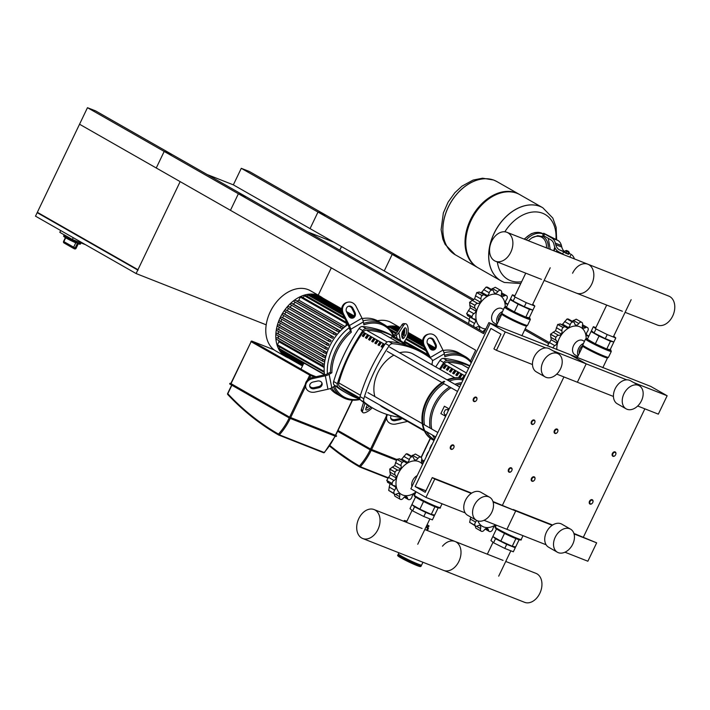 <?xml version="1.0" encoding="UTF-8"?>
<svg xmlns="http://www.w3.org/2000/svg" width="710" height="710" viewBox="0 0 710 710"><rect width="100%" height="100%" fill="white"/><g stroke="black" fill="none" stroke-linecap="round" stroke-linejoin="round"><path stroke-width="1.06" d="M87.472 107.689L37.346 212.299L137.953 269.693L180.154 181.627L79.547 124.232L230.457 210.32L238.383 193.768L246.477 196.963L95.566 110.875L87.472 107.689L238.383 193.768M392.186 254.393L384.252 270.936L233.341 184.857L241.276 168.314L249.37 171.5L400.28 257.579L392.186 254.393L241.276 168.314M78.127 243.743C79.733 244.364 80.558 244.338 80.603 243.654A9.194 0.657 -154.4 0 1 78.278 243.024L75.81 248.172A1.225 0.905 111.1 0 1 74.479 248.828A7.97 0.568 25.6 0 1 74.088 248.677M73.796 248.536L64.148 243.033A1.225 0.87 -60.3 0 1 64.069 242.989L73.867 248.58A1.225 1.225 0 0 0 74.017 248.651A1.225 0.817 -68.1 0 0 75.18 247.932L73.662 247.195A1.225 0.87 119.7 0 0 73.946 248.615A1.225 0.817 -68.1 0 0 74.017 248.651L74.568 248.873A1.225 1.225 0 0 0 76.121 248.26L75.81 248.172A9.194 0.657 -154.4 0 1 75.5 248.056A9.194 0.657 -154.4 0 1 75.18 247.932L77.647 242.784L75.961 242.882A8.378 0.604 25.6 0 1 66.429 238.232A8.378 0.604 25.6 0 1 65.835 237.113M60.669 230.519L59.809 232.33L72.385 239.501L85.457 244.657M73.245 237.699L72.385 239.501M137.953 269.693L136.107 273.554L266.197 324.825M318.213 295.174L331.313 267.848M339.77 250.177L341.51 246.556M333.948 242.243L307.785 231.93M137.784 270.057L37.177 212.672L35.5 216.159L136.107 273.554M138.051 270.164L37.852 212.592M37.177 212.672L37.71 212.885M207.178 174.545L233.341 184.857M549.194 342.522L525.196 328.836M473.872 299.558L326.076 215.263L317.982 212.068L472.541 300.232M637.695 406.014L658.33 414.143L667.143 395.754L650.795 386.435L488.897 322.624L483.608 333.656L164.188 151.443L156.253 167.995L475.682 350.199L470.393 361.23L471.653 361.949L490.157 323.334L505.245 331.943L496.432 350.332L493.92 348.894L500.967 334.188L490.903 328.446L415.155 486.563L425.21 492.305L432.257 477.59L434.777 479.028L425.964 497.417L410.877 488.808L490.157 323.334L498.251 326.529L488.897 322.624M469.399 319.509L310.057 228.611L317.982 212.068M524.663 329.964L548.315 343.454M164.188 151.443L172.281 154.638L484.149 332.529M453.779 447.77A2.449 1.731 119.7 0 0 453.379 445.001A2.449 1.731 119.7 0 0 450.539 446.492A2.449 1.731 119.7 0 0 450.948 449.261A2.449 1.731 119.7 0 0 453.557 448.161A2.449 1.731 119.7 0 0 453.566 448.143A2.041 1.447 -60.3 0 1 451.409 449.057A2.041 1.447 -60.3 0 1 451.063 446.741A2.041 1.447 -60.3 0 1 453.291 445.436A2.041 1.447 -60.3 0 1 453.761 447.806A2.449 1.731 119.7 0 0 453.779 447.77A2.041 1.447 -60.3 0 1 453.743 447.841A2.449 1.731 119.7 0 0 453.761 447.806L453.743 447.841A2.041 1.447 -60.3 0 1 453.575 448.134L453.557 448.161M534.701 479.729A2.449 1.731 119.7 0 0 534.71 479.711A2.449 1.731 119.7 0 0 534.328 476.907A2.449 1.731 119.7 0 0 531.488 478.398A2.449 1.731 119.7 0 0 531.897 481.167A2.449 1.731 119.7 0 0 534.506 480.066A2.449 1.731 119.7 0 0 534.515 480.049L534.523 480.04A2.041 1.447 -60.3 0 1 532.358 480.963A2.041 1.447 -60.3 0 1 532.012 478.647A2.041 1.447 -60.3 0 1 534.24 477.342A2.041 1.447 -60.3 0 1 534.71 479.711A2.449 1.731 119.7 0 0 534.728 479.676A2.041 1.447 -60.3 0 1 534.692 479.747A2.041 1.447 -60.3 0 1 534.523 480.04M476.481 400.333A2.041 1.447 119.7 0 0 476.65 400.032A2.041 1.447 119.7 0 0 476.667 400.005A2.041 1.447 119.7 0 0 476.197 397.635A2.041 1.447 119.7 0 0 473.969 398.94A2.041 1.447 119.7 0 0 474.316 401.256A2.041 1.447 119.7 0 0 476.481 400.333L476.463 400.36A2.449 1.731 -60.3 0 1 476.463 400.36A2.449 1.731 -60.3 0 1 473.845 401.461A2.449 1.731 -60.3 0 1 473.446 398.692A2.449 1.731 -60.3 0 1 476.277 397.201A2.449 1.731 -60.3 0 1 476.685 399.97A2.449 1.731 -60.3 0 1 476.667 400.005A2.449 1.731 -60.3 0 1 476.659 400.023M554.395 430.597A2.449 1.731 -60.3 0 1 557.226 429.106A2.449 1.731 -60.3 0 1 557.634 431.875A2.449 1.731 -60.3 0 1 557.616 431.911A2.449 1.731 -60.3 0 1 557.607 431.928A2.041 1.447 119.7 0 0 557.616 431.911A2.041 1.447 119.7 0 0 557.146 429.541A2.041 1.447 119.7 0 0 554.918 430.846A2.041 1.447 119.7 0 0 555.264 433.162A2.041 1.447 119.7 0 0 557.43 432.239A2.449 1.731 -60.3 0 1 557.412 432.266A2.449 1.731 -60.3 0 1 554.794 433.366A2.449 1.731 -60.3 0 1 554.395 430.597M511.795 470.632A2.449 1.731 -60.3 0 1 511.777 470.677A2.449 1.731 -60.3 0 1 511.768 470.686A2.041 1.447 119.7 0 0 511.306 468.298A2.041 1.447 119.7 0 0 509.079 469.603A2.041 1.447 119.7 0 0 509.425 471.919A2.041 1.447 119.7 0 0 511.591 470.996A2.449 1.731 -60.3 0 1 511.573 471.032A2.449 1.731 -60.3 0 1 508.955 472.123A2.449 1.731 -60.3 0 1 508.555 469.354A2.449 1.731 -60.3 0 1 511.386 467.863A2.449 1.731 -60.3 0 1 511.795 470.632M592.743 502.538A2.449 1.731 -60.3 0 1 592.726 502.582A2.449 1.731 -60.3 0 1 592.717 502.591A2.041 1.447 119.7 0 0 592.255 500.204A2.041 1.447 119.7 0 0 590.028 501.517A2.041 1.447 119.7 0 0 590.374 503.825A2.041 1.447 119.7 0 0 592.539 502.902A2.449 1.731 -60.3 0 1 592.522 502.937A2.449 1.731 -60.3 0 1 589.903 504.029A2.449 1.731 -60.3 0 1 589.504 501.26A2.449 1.731 -60.3 0 1 592.335 499.769A2.449 1.731 -60.3 0 1 592.743 502.538M531.462 421.554A2.449 1.731 119.7 0 0 531.861 424.323A2.449 1.731 119.7 0 0 534.47 423.222A2.449 1.731 119.7 0 0 534.488 423.213A2.041 1.447 -60.3 0 1 532.322 424.118A2.041 1.447 -60.3 0 1 531.976 421.802A2.041 1.447 -60.3 0 1 534.213 420.498A2.041 1.447 -60.3 0 1 534.674 422.867A2.449 1.731 119.7 0 0 534.692 422.832A2.449 1.731 119.7 0 0 534.293 420.063A2.449 1.731 119.7 0 0 531.462 421.554M612.402 453.459A2.449 1.731 119.7 0 0 612.81 456.228A2.449 1.731 119.7 0 0 615.419 455.128A2.449 1.731 119.7 0 0 615.428 455.119A2.041 1.447 -60.3 0 1 613.271 456.024A2.041 1.447 -60.3 0 1 612.925 453.708A2.041 1.447 -60.3 0 1 615.153 452.403A2.041 1.447 -60.3 0 1 615.623 454.773A2.449 1.731 119.7 0 0 615.641 454.737A2.449 1.731 119.7 0 0 615.242 451.968A2.449 1.731 119.7 0 0 612.402 453.459M398.479 554.235A12.878 0.923 25.6 0 0 398.212 554.297A12.878 0.923 25.6 0 0 405.011 558.495A12.878 0.923 25.6 0 0 417.746 564.379A12.878 0.923 25.6 0 0 421.438 565.417A12.878 0.923 25.6 0 0 421.323 565.178M406.768 521.486A0.923 0.648 119.7 0 0 406.049 522.098L406.022 522.152M406.892 521.229L405.792 520.794A0.923 0.648 119.7 0 0 404.789 521.38L404.682 521.619M425.893 527.255L427.438 527.832L427.793 527.095L427.101 526.634M426.248 526.518L427.793 527.095M426.275 526.465L427.225 526.376M426.408 526.19L428.52 526.989L429.044 525.888L427.101 524.743M426.932 525.089L429.044 525.888M425.876 527.308L427.5 527.699M426.595 530.255L427.624 528.107M427.393 530.574L428.503 528.275M398.931 552.788L398.39 553.924A12.878 0.923 25.6 0 0 398.39 553.995A12.878 0.923 25.6 0 0 405.57 558.326A12.878 0.923 25.6 0 0 417.924 564.006A12.878 0.923 25.6 0 0 421.554 565.098A12.878 0.923 25.6 0 0 421.616 565.053L422.956 562.258M421.554 565.098L421.012 565.284A12.469 0.896 -154.4 0 1 417.498 564.237A12.469 0.896 -154.4 0 1 405.534 558.726A12.469 0.896 -154.4 0 1 398.585 554.545L398.39 553.995M231.034 383.64L289.6 417.143L335.661 435.363L352.515 400.192M338.004 430.491L370.549 449.048L396.712 459.459M574.434 258.919A12.878 9.07 -68.5 0 0 570.902 254.251A12.878 9.07 -68.5 0 0 570.077 253.861L569.003 253.434M557.385 250.914A12.878 9.07 -68.5 0 0 555.877 251.606M568.95 252.05L565.826 251.003L568.95 252.05L566.553 250.444L568.754 251.5M568.808 252.334L569.376 252.653L568.577 254.313L565.879 253.248L564.432 252.414L565.222 250.763L565.879 250.896M569.376 252.653L565.222 250.763M567.956 254.189L568.754 252.538M565.879 253.248L566.678 251.589M543.674 233.244L542.786 235.081L543.78 235.782L544.659 233.945L543.674 233.244L557.856 240.406L551.785 238.01A12.265 8.644 111.5 0 1 555.344 243.113L555.735 244.675A12.265 8.644 -68.5 0 0 559.294 249.787L568.692 254.073M544.659 233.945L551.785 238.01M564.743 251.775A12.265 8.644 111.5 0 1 561.805 247.071L561.415 245.509A12.265 8.644 -68.5 0 0 557.856 240.406M564.343 254.943L558.406 251.624A14.306 10.082 111.5 0 1 554.261 245.669L553.871 244.107A10.224 7.198 -68.5 0 0 550.907 239.847L543.78 235.782M477.732 267.581A42.103 29.722 -60.3 0 1 477.351 267.368A42.103 29.722 -60.3 0 1 470.419 219.843A42.103 29.722 -60.3 0 1 519.081 194.22L496.947 181.6A42.103 29.722 119.7 0 0 448.285 207.213A42.103 29.722 119.7 0 0 455.216 254.748A42.103 29.722 -60.3 0 1 448.285 207.213A42.103 29.722 -60.3 0 1 496.947 181.6L496.876 181.565A42.103 29.722 119.7 0 0 494.16 180.26A42.103 29.722 119.7 0 0 448.223 207.178A42.103 29.722 119.7 0 0 455.154 254.704A42.103 29.722 119.7 0 0 455.19 254.73M501.029 280.876A42.103 29.722 -60.3 0 1 500.994 280.858L478.105 267.803A42.103 29.722 -60.3 0 1 471.174 220.269A42.103 29.722 -60.3 0 1 519.835 194.655L542.715 207.71A42.103 29.722 119.7 0 0 494.062 233.333A42.103 29.722 119.7 0 0 500.994 280.858A42.103 29.722 -60.3 0 1 494.062 233.333A42.103 29.722 -60.3 0 1 542.715 207.71A42.103 29.722 -60.3 0 1 542.751 207.728M504.837 231.797A37.435 26.421 -60.3 0 1 542.68 213.284A37.435 26.421 -60.3 0 1 555.966 239.323M554.723 247.115A37.435 26.421 -60.3 0 1 553.667 250.736M521.646 281.71A37.435 26.421 -60.3 0 1 510.419 280.627A37.435 26.421 -60.3 0 1 497.355 261.972M510.783 252.236A15.558 10.961 111.5 0 1 495.518 261.245A15.558 10.961 111.5 0 1 491.648 241.32A15.558 10.961 111.5 0 1 506.913 232.303A15.558 10.961 111.5 0 1 510.783 252.236M544.162 280.423L576.458 293.15A15.558 10.961 -68.5 0 0 591.732 284.142A15.558 10.961 -68.5 0 0 587.862 264.209A15.558 10.961 111.5 0 1 591.732 284.142A15.558 10.961 111.5 0 1 576.458 293.15L622.404 311.264M625.111 312.329L657.407 325.056A15.558 10.961 -68.5 0 0 672.681 316.048A15.558 10.961 -68.5 0 0 668.811 296.114L506.922 232.303M572.588 273.226A15.558 10.961 111.5 0 1 587.862 264.209M485.88 328.916A18.602 13.126 -60.3 0 1 482.516 328.233A18.602 13.126 -60.3 0 1 478.256 306.667A18.602 13.126 -60.3 0 1 498.553 294.774A18.602 13.126 -60.3 0 1 505.2 306.613M496.885 324.541L493.965 322.873A8.174 5.769 -60.3 0 1 492.811 313.279A8.174 5.769 -60.3 0 1 501.544 308.424A8.174 5.769 -60.3 0 1 502.068 308.673L503.434 309.453M469.594 302.345L475.008 305.424A2.858 2.015 119.7 0 0 475.283 308.486A3.497 2.467 -60.3 0 1 475.993 311.149L470.26 307.883L469.594 302.345A23.501 16.587 -60.3 0 1 469.629 302.274L474.591 298.839L476.729 292.582A23.501 16.587 -60.3 0 1 476.783 292.529L479.356 292.147M468.094 315.648L466.63 313.731A23.501 16.587 -60.3 0 1 466.63 313.66L470.26 307.883M475.993 311.149A3.497 2.467 -60.3 0 1 473.907 313.731A2.858 2.015 119.7 0 0 472.035 316.749L466.63 313.66M466.63 313.731L472.035 316.82A2.858 2.015 119.7 0 0 472.869 318.639A2.858 2.015 119.7 0 0 473.668 318.825A3.497 2.467 -60.3 0 1 474.653 319.065A3.497 2.467 -60.3 0 1 475.558 320.281L469.78 316.882M475.558 320.281A3.497 2.467 -60.3 0 1 474.573 323.423A2.858 2.015 119.7 0 0 473.996 326.733L468.582 323.654A23.501 16.587 -60.3 0 1 468.582 323.654L469.825 317.015M475.478 327.585A2.858 2.015 119.7 0 0 476.57 327.203A3.497 2.467 -60.3 0 1 478.975 326.973A3.497 2.467 -60.3 0 1 479.135 327.07L478.815 326.884M479.135 327.07A3.497 2.467 -60.3 0 1 479.525 329.893M482.871 331.801A2.858 2.015 119.7 0 0 483.217 331.375A3.497 2.467 -60.3 0 1 485.489 329.724M507.89 304.244A2.858 2.015 119.7 0 0 507.401 304.182A3.497 2.467 -60.3 0 1 506.425 303.951A3.497 2.467 -60.3 0 1 505.52 302.726A3.497 2.467 -60.3 0 1 506.496 299.593A2.858 2.015 119.7 0 0 507.082 296.283A23.501 16.587 -60.3 0 0 507.055 296.23A2.858 2.015 119.7 0 0 506.47 295.617A2.858 2.015 119.7 0 0 504.499 295.804A3.497 2.467 -60.3 0 1 502.094 296.043A3.497 2.467 -60.3 0 1 501.934 295.946A3.497 2.467 -60.3 0 1 501.553 293.097A2.858 2.015 119.7 0 0 500.861 290.452A2.858 2.015 119.7 0 0 500.692 290.372L495.607 287.47M491.311 289.369L495.234 287.266L500.639 290.355A2.858 2.015 119.7 0 0 497.861 291.641A3.497 2.467 -60.3 0 1 495.305 293.328L494.124 292.653M486.172 287.044L487.406 287.142L492.855 290.248A2.858 2.015 119.7 0 0 491.577 290.133L486.172 287.044A23.501 16.587 -60.3 0 0 486.11 287.062L491.524 290.15A2.858 2.015 119.7 0 0 489.252 292.795A3.497 2.467 -60.3 0 1 487.388 295.582L481.664 292.316L486.11 287.062M495.305 293.328A3.497 2.467 -60.3 0 1 494.648 293.106A3.497 2.467 -60.3 0 1 493.663 291.535A2.858 2.015 119.7 0 0 492.855 290.248M487.388 295.582A3.497 2.467 -60.3 0 1 485.32 295.626A3.497 2.467 -60.3 0 1 484.93 295.325A2.858 2.015 119.7 0 0 484.61 295.076A2.858 2.015 119.7 0 0 482.188 295.617L476.783 292.529M480.279 292.609L481.664 292.316M475.008 305.424A23.501 16.587 -60.3 0 1 475.034 305.353L469.629 302.274M476.729 292.582L482.134 295.662A23.501 16.587 -60.3 0 1 482.188 295.617M482.134 295.662A2.858 2.015 119.7 0 0 480.99 298.963A3.497 2.467 -60.3 0 1 480.324 302.105L474.591 298.839M480.324 302.105A3.497 2.467 -60.3 0 1 477.697 303.454A2.858 2.015 119.7 0 0 475.034 305.353M497.231 323.822A8.174 5.769 -60.3 0 1 502.423 311.575M532.74 304.262L534.834 306.054L526.261 302.673L515.061 297.046L512.434 294.783L514.919 295.768M534.834 306.054L532.89 310.101L524.326 306.72L513.126 301.084L510.49 298.83L512.434 294.783M526.261 302.673L524.326 306.72M515.061 297.046L513.126 301.084M498.34 321.515A6.133 4.331 -60.3 0 1 501.837 313.749M511.795 299.948L510.099 299.629L506.407 307.35L514.386 311.903L525.799 317.113L529.234 317.76L532.926 310.03M510.099 299.629L518.087 304.182L529.5 309.391L532.553 309.959M514.386 311.903L518.087 304.182M525.799 317.113L529.5 309.391M556.853 349.631A18.602 13.126 -60.3 0 1 564.068 331.623A18.602 13.126 -60.3 0 1 579.502 326.68A18.602 13.126 -60.3 0 1 586.149 338.519M577.833 356.447L574.914 354.778A8.174 5.769 -60.3 0 1 573.751 345.184A8.174 5.769 -60.3 0 1 582.493 340.33A8.174 5.769 -60.3 0 1 583.016 340.578L584.383 341.359M550.543 334.25L555.957 337.33A2.858 2.015 119.7 0 0 556.232 340.401A3.497 2.467 -60.3 0 1 556.942 343.054L551.208 339.788L550.543 334.25A23.501 16.587 -60.3 0 1 550.578 334.179L555.539 330.745L557.678 324.488A23.501 16.587 -60.3 0 1 557.732 324.435L560.297 324.053M547.579 345.974L547.57 345.637A23.501 16.587 -60.3 0 1 547.579 345.566L551.208 339.788M556.942 343.054A3.497 2.467 -60.3 0 1 554.856 345.646A2.858 2.015 119.7 0 0 553.054 348.131M588.838 336.149A2.858 2.015 119.7 0 0 588.35 336.087A3.497 2.467 -60.3 0 1 587.374 335.857A3.497 2.467 -60.3 0 1 586.46 334.632A3.497 2.467 -60.3 0 1 587.445 331.499A2.858 2.015 119.7 0 0 588.031 328.189A23.501 16.587 -60.3 0 0 588.004 328.135A2.858 2.015 119.7 0 0 587.418 327.523A2.858 2.015 119.7 0 0 585.448 327.718A3.497 2.467 -60.3 0 1 583.043 327.949A3.497 2.467 -60.3 0 1 582.883 327.851A3.497 2.467 -60.3 0 1 582.502 325.002A2.858 2.015 119.7 0 0 581.809 322.358A2.858 2.015 119.7 0 0 581.641 322.278L576.555 319.376M572.26 321.275L576.183 319.172L581.588 322.26A2.858 2.015 119.7 0 0 578.801 323.547A3.497 2.467 -60.3 0 1 576.254 325.233L575.073 324.559M567.121 318.95L568.355 319.047L573.804 322.154A2.858 2.015 119.7 0 0 572.526 322.038L567.121 318.95A23.501 16.587 -60.3 0 0 567.059 318.967L572.473 322.056A2.858 2.015 119.7 0 0 570.201 324.701A3.497 2.467 -60.3 0 1 568.337 327.488L562.613 324.221L567.059 318.967M576.254 325.233A3.497 2.467 -60.3 0 1 575.597 325.011A3.497 2.467 -60.3 0 1 574.612 323.44A2.858 2.015 119.7 0 0 573.804 322.154M568.337 327.488A3.497 2.467 -60.3 0 1 566.269 327.541A3.497 2.467 -60.3 0 1 565.879 327.23A2.858 2.015 119.7 0 0 565.559 326.982A2.858 2.015 119.7 0 0 563.136 327.523L557.732 324.435M561.228 324.514L562.613 324.221M555.957 337.33A23.501 16.587 -60.3 0 1 555.983 337.268L550.578 334.179M557.678 324.488L563.083 327.567A23.501 16.587 -60.3 0 1 563.136 327.523M563.083 327.567A2.858 2.015 119.7 0 0 561.938 330.869A3.497 2.467 -60.3 0 1 561.273 334.011L555.539 330.745M561.273 334.011A3.497 2.467 -60.3 0 1 558.646 335.36A2.858 2.015 119.7 0 0 555.983 337.268M578.18 355.728A8.174 5.769 -60.3 0 1 583.371 343.48M613.688 336.167L615.783 337.96L607.21 334.579L596.009 328.952L593.374 326.689L595.859 327.674M615.783 337.96L613.839 342.007L605.275 338.626L594.075 332.99L591.439 330.736L593.374 326.689M607.21 334.579L605.275 338.626M596.009 328.952L594.075 332.99M579.289 353.42A6.133 4.331 -60.3 0 1 582.777 345.663M592.743 331.854L591.048 331.534L587.347 339.256L595.335 343.809L606.748 349.018L610.174 349.666L613.875 341.936M591.048 331.534L599.036 336.087L610.449 341.297L613.493 341.865M595.335 343.809L599.036 336.087M606.748 349.018L610.449 341.297M416.033 491.888L415.59 492.216A18.602 13.126 -60.3 0 1 402.623 494.994A18.602 13.126 -60.3 0 1 398.363 473.419A18.602 13.126 -60.3 0 1 418.66 461.535A18.602 13.126 -60.3 0 1 422.556 464.42M411.915 486.643A8.174 5.769 -60.3 0 1 417.196 475.611M423.222 463.035A3.497 2.467 -60.3 0 1 422.202 462.805A3.497 2.467 -60.3 0 1 422.042 462.698A3.497 2.467 -60.3 0 1 421.66 459.849A2.858 2.015 119.7 0 0 420.968 457.213A2.858 2.015 119.7 0 0 420.799 457.134L415.714 454.231M411.418 456.122L415.341 454.027L420.746 457.107A2.858 2.015 119.7 0 0 417.959 458.394A3.497 2.467 -60.3 0 1 415.403 460.08L414.232 459.414M406.28 453.805L407.513 453.894L412.963 457.009A2.858 2.015 119.7 0 0 411.685 456.885L406.28 453.805A23.501 16.587 -60.3 0 0 406.218 453.814L411.623 456.903A2.858 2.015 119.7 0 0 409.351 459.547A3.497 2.467 -60.3 0 1 407.496 462.343L401.771 459.068L406.218 453.814M415.403 460.08A3.497 2.467 -60.3 0 1 414.746 459.867A3.497 2.467 -60.3 0 1 413.761 458.287A2.858 2.015 119.7 0 0 412.963 457.009M396.837 459.334L402.242 462.423A2.858 2.015 119.7 0 0 401.097 465.716A3.497 2.467 -60.3 0 1 400.422 468.866L394.698 465.591L396.837 459.334A23.501 16.587 -60.3 0 1 396.89 459.29L399.455 458.9M407.496 462.343A3.497 2.467 -60.3 0 1 405.428 462.387A3.497 2.467 -60.3 0 1 405.028 462.077A2.858 2.015 119.7 0 0 404.709 461.828A2.858 2.015 119.7 0 0 402.295 462.37L396.89 459.29M400.387 459.361L401.771 459.068M389.701 469.097L395.106 472.185A2.858 2.015 119.7 0 0 395.39 475.247A3.497 2.467 -60.3 0 1 396.091 477.901L390.367 474.635L389.701 469.097A23.501 16.587 -60.3 0 1 389.737 469.026L394.698 465.591M400.422 468.866A3.497 2.467 -60.3 0 1 397.804 470.206A2.858 2.015 119.7 0 0 395.142 472.115L389.737 469.026M388.192 482.401L386.728 480.484A23.501 16.587 -60.3 0 1 386.737 480.422L390.367 474.635M396.091 477.901A3.497 2.467 -60.3 0 1 394.014 480.492A2.858 2.015 119.7 0 0 392.142 483.501L386.737 480.422M386.728 480.484L392.133 483.572A2.858 2.015 119.7 0 0 392.967 485.391A2.858 2.015 119.7 0 0 393.775 485.587A3.497 2.467 -60.3 0 1 394.751 485.817A3.497 2.467 -60.3 0 1 395.656 487.042L389.888 483.634M388.716 490.459L394.121 493.539A2.858 2.015 119.7 0 0 394.707 494.151L388.716 490.459A23.501 16.587 -60.3 0 1 388.689 490.406L389.932 483.776M395.656 487.042A3.497 2.467 -60.3 0 1 394.68 490.175A2.858 2.015 119.7 0 0 394.094 493.494L388.689 490.406M394.707 494.151A2.858 2.015 119.7 0 0 396.677 493.965A3.497 2.467 -60.3 0 1 399.082 493.725A3.497 2.467 -60.3 0 1 399.242 493.823L398.913 493.645M394.05 493.494L394.911 496.228L400.316 499.316A2.858 2.015 119.7 0 0 400.484 499.396A23.501 16.587 -60.3 0 0 400.538 499.414A2.858 2.015 119.7 0 0 403.315 498.127A3.497 2.467 -60.3 0 1 405.871 496.441A3.497 2.467 -60.3 0 1 406.528 496.663A3.497 2.467 -60.3 0 1 407.513 498.234A2.858 2.015 119.7 0 0 408.321 499.521A2.858 2.015 119.7 0 0 409.599 499.636A23.501 16.587 -60.3 0 0 409.652 499.618A2.858 2.015 119.7 0 0 411.924 496.973A3.497 2.467 -60.3 0 1 413.788 494.187A3.497 2.467 -60.3 0 1 415.066 493.903M399.242 493.823A3.497 2.467 -60.3 0 1 399.623 496.672A2.858 2.015 119.7 0 0 400.316 499.316M414.214 505.955A9.869 0.71 25.6 0 0 416.61 507.632A9.869 0.71 25.6 0 0 425.76 512.203A9.869 0.71 25.6 0 0 431.937 514.51M415.527 497.027L409.981 508.608L412.616 510.863L423.817 516.498L432.381 519.88L434.325 515.833L433.02 514.715M423.817 516.498L425.752 512.451L434.325 515.833M412.217 504.819L414.551 506.816L425.752 512.451M412.616 510.863L414.551 506.816M438.15 507.863L434.715 515.034L431.281 514.386L419.867 509.185L411.889 504.624M434.964 506.709L431.281 514.386M423.55 501.5L419.867 509.185M495.536 524.841A18.602 13.126 -60.3 0 1 483.572 526.9A18.602 13.126 -60.3 0 1 477.919 520.954M469.665 522.365L475.07 525.444A2.858 2.015 119.7 0 0 475.656 526.057L469.665 522.365A23.501 16.587 -60.3 0 1 469.638 522.311L470.801 517.102M476.49 520.35A3.497 2.467 -60.3 0 1 475.629 522.081A2.858 2.015 119.7 0 0 475.043 525.4L469.638 522.311M475.656 526.057A2.858 2.015 119.7 0 0 477.626 525.87A3.497 2.467 -60.3 0 1 480.031 525.631A3.497 2.467 -60.3 0 1 480.191 525.728L479.862 525.551M474.99 525.4L475.851 528.134L481.265 531.222A2.858 2.015 119.7 0 0 481.433 531.302A23.501 16.587 -60.3 0 0 481.486 531.32A2.858 2.015 119.7 0 0 484.264 530.033A3.497 2.467 -60.3 0 1 486.82 528.346A3.497 2.467 -60.3 0 1 487.477 528.568A3.497 2.467 -60.3 0 1 488.462 530.139A2.858 2.015 119.7 0 0 489.27 531.426A2.858 2.015 119.7 0 0 490.539 531.541A23.501 16.587 -60.3 0 0 490.601 531.533A2.858 2.015 119.7 0 0 492.873 528.879A3.497 2.467 -60.3 0 1 494.737 526.092A3.497 2.467 -60.3 0 1 496.006 525.808M480.191 525.728A3.497 2.467 -60.3 0 1 480.572 528.577A2.858 2.015 119.7 0 0 481.265 531.222M495.163 537.86A9.869 0.71 25.6 0 0 497.55 539.538A9.869 0.71 25.6 0 0 506.709 544.109A9.869 0.71 25.6 0 0 512.877 546.416M496.476 528.932L490.929 540.514L493.565 542.768L504.766 548.404L513.33 551.785L515.274 547.738L513.969 546.62M504.766 548.404L506.7 544.357L515.274 547.738M493.166 536.724L495.5 538.73L506.7 544.357M493.565 542.768L495.5 538.73M519.099 539.769L515.655 546.94L512.229 546.292L500.816 541.091L492.829 536.529M515.913 538.615L512.229 546.292M504.499 533.405L500.816 541.091M358.807 518.566A15.558 10.961 -68.5 0 0 362.677 538.5A15.558 10.961 -68.5 0 0 377.951 529.491A15.558 10.961 -68.5 0 0 374.081 509.558A15.558 10.961 -68.5 0 0 358.807 518.566M458.9 561.397A15.558 10.961 111.5 0 1 443.626 570.405A15.558 10.961 -68.5 0 0 458.9 561.397A15.558 10.961 -68.5 0 0 455.03 541.464A15.558 10.961 111.5 0 1 458.9 561.397M505.742 561.45L535.979 573.369A15.558 10.961 111.5 0 1 539.84 593.303A15.558 10.961 111.5 0 1 524.566 602.311L362.677 538.5M503.044 560.385L455.03 541.464A15.558 10.961 -68.5 0 0 442.49 546.185M330.434 372.865L331.872 372.75L329.138 374.356A8.174 4.491 168.8 0 1 325.313 375.812L327.958 389.222L315.045 392.08A8.174 6.825 -15.5 0 1 305.841 387.562A8.174 6.825 -15.5 0 1 312.4 378.678L312.098 377.596L324.479 374.853A8.174 4.491 -11.2 0 0 328.304 373.389L329.804 372.502L330.434 372.865A41.899 29.58 -60.3 0 1 335.812 350.092A41.899 29.58 -60.3 0 1 350.5 330.984L349.56 329.032A8.174 3.656 -120.4 0 0 348.219 325.295L342.539 314.06L343.462 313.838L349.391 325.562A8.174 3.656 59.6 0 1 350.722 329.298L351.299 332.2L350.5 330.984M363.635 323.414A41.899 29.58 -60.3 0 1 384.225 324.594A41.899 29.58 -60.3 0 1 393.846 335.706L393.668 336.54M332.662 348.299A41.899 29.58 -60.3 0 1 349.222 327.718A41.899 29.58 -60.3 0 0 332.662 348.299A41.899 29.58 -60.3 0 0 327.416 373.859A41.899 29.58 -60.3 0 1 332.662 348.299M384.225 324.594L381.084 322.802A41.899 29.58 -60.3 0 0 363.076 320.849A41.899 29.58 -60.3 0 1 381.092 322.802L377.942 321.009A41.899 29.58 -60.3 0 0 362.207 318.577M403.635 342.806L406.298 338.608A8.174 3.168 -85.2 0 0 408.188 329.609A8.174 3.168 -85.2 0 0 405.667 323.76L403.786 323.6A8.174 3.168 94.8 0 0 401.771 325.038L403.653 325.198L398.878 332.706A8.174 4.491 168.8 0 1 396.402 334.934L393.757 336.487M402.685 331.108L404.318 328.552A4.091 1.58 -85.2 0 1 405.321 327.834A4.091 1.58 -85.2 0 1 406.582 330.753A4.091 1.58 -85.2 0 1 405.641 335.253L404.017 337.818A4.091 1.58 -85.2 0 1 403.005 338.537A4.091 1.58 -85.2 0 1 401.745 335.608A4.091 1.58 -85.2 0 1 402.685 331.108M404.017 337.818L402.135 337.658L403.759 335.093A4.091 1.58 94.8 0 0 404.318 328.552M393.589 335.129L394.724 334.463A8.174 4.491 -11.2 0 0 397.201 332.236L401.771 325.038M403.653 325.198A8.174 3.168 -85.2 0 1 405.667 323.76M330.265 388.512A41.899 29.58 -60.3 0 0 336.416 393.802L339.558 395.594A41.899 29.58 -60.3 0 0 341.173 396.42A41.899 29.58 -60.3 0 1 339.558 395.585A41.899 29.58 -60.3 0 1 331.677 387.829A41.899 29.58 -60.3 0 0 339.558 395.594L342.708 397.387A41.899 29.58 -60.3 0 1 333.345 386.852M360.023 399.499A41.899 29.58 -60.3 0 1 342.708 397.387M393.606 336.398A40.878 28.853 119.7 0 0 363.911 324.807L363.342 321.905A8.174 3.656 -120.4 0 0 362.002 318.169L356.074 306.445A8.174 7.242 -103.2 0 0 347.9 302.185L346.977 302.398A8.174 7.242 76.8 0 0 342.539 314.06M348.637 315.986L346.613 311.992A4.091 3.621 -103.2 0 1 348.832 306.161A4.091 3.621 -103.2 0 1 352.923 308.3L354.947 312.293A4.091 3.621 -103.2 0 1 352.719 318.115A4.091 3.621 -103.2 0 1 348.637 315.986M352.258 318.195A4.091 3.621 76.8 0 0 354.015 312.506L352 308.513A4.091 3.621 76.8 0 0 348.379 306.303M343.462 313.838A8.174 7.242 -103.2 0 1 347.9 302.185M351.299 332.2A40.878 28.853 119.7 0 0 331.872 372.75M364.94 403.333A8.174 3.656 59.6 0 1 364.833 403.759L362.624 410.833L361.363 409.377L363.493 402.597A8.174 3.656 -120.4 0 0 363.555 402.357M365.969 408.356A4.091 1.376 139.3 0 0 369.262 406.084M370.966 407.061A4.091 1.376 -40.7 0 1 365.827 409.803A4.091 1.376 -40.7 0 1 365.774 408.987L366.529 406.573A4.091 1.376 -40.7 0 1 367.478 405.002M361.363 409.377A8.174 2.751 139.3 0 0 361.479 411.01L362.73 412.474A8.174 2.751 -40.7 0 1 362.624 410.833M372.253 407.788A8.174 2.751 -40.7 0 1 362.73 412.474M327.958 389.222A8.174 4.491 -11.2 0 0 331.783 387.758L334.517 386.16A40.878 28.853 119.7 0 0 359.464 399.18M318.781 387.758L314.379 388.734A4.091 3.417 -15.5 0 1 309.782 386.471A4.091 3.417 -15.5 0 1 313.057 382.024L317.459 381.057A4.091 3.417 -15.5 0 1 322.065 383.311A4.091 3.417 -15.5 0 1 318.781 387.758L318.488 386.675A4.091 3.417 164.5 0 0 321.861 382.788M309.684 385.92A4.091 3.417 164.5 0 0 314.086 387.651L318.488 386.675M312.098 377.596A8.174 6.825 164.5 0 0 305.54 386.48L305.841 387.562M325.313 375.812L312.4 378.678M300.987 369.094L303.898 363.014L324.585 374.818A41.899 29.58 -60.3 0 1 329.52 346.507A41.899 29.58 -60.3 0 1 329.848 345.832A41.899 29.58 -60.3 0 1 333.309 339.762A41.899 29.58 -60.3 0 1 347.882 324.63M333.309 339.762L333.265 339.833A40.878 28.853 119.7 0 0 329.884 345.761L329.848 345.832M322.642 297.952A34.746 24.53 119.7 0 0 320.396 296.416A34.746 24.53 119.7 0 0 280.246 317.556A34.746 24.53 119.7 0 0 285.961 356.784A34.746 24.53 119.7 0 0 288.42 357.938M320.396 296.416L310.385 290.709A34.746 24.53 119.7 0 0 273.377 306.267A34.746 24.53 119.7 0 0 270.501 311.299A34.746 24.53 119.7 0 0 270.235 311.85A34.746 24.53 119.7 0 0 275.95 351.068L285.961 356.784M328.695 344.847A31.684 22.365 119.7 0 0 328.348 345.584L326.99 345.042A0.817 0.577 -60.3 0 1 327.7 343.578L329.058 344.11A31.684 22.365 119.7 0 0 328.695 344.847M281.834 319.287A31.684 22.365 119.7 0 0 280.938 321.417L327.372 347.9A31.684 22.365 119.7 0 0 326.804 349.435L325.366 348.867A0.817 0.577 -60.3 0 1 326.076 347.394L327.372 347.9M280.299 323.165A31.684 22.365 119.7 0 0 279.625 325.358L326.05 351.84A31.684 22.365 119.7 0 0 325.642 353.429L324.088 352.817A0.817 0.577 -60.3 0 1 324.798 351.352L326.05 351.84M279.154 327.195A31.684 22.365 119.7 0 0 278.702 329.458L325.136 355.941A31.684 22.365 119.7 0 0 324.896 357.591L323.192 356.926A0.817 0.577 -60.3 0 1 323.893 355.453L325.136 355.941M278.427 331.392A31.684 22.365 119.7 0 0 278.24 333.736L324.665 360.219A31.684 22.365 119.7 0 0 324.63 361.949L322.722 361.195A0.817 0.577 -60.3 0 1 323.423 359.73L324.665 360.219M278.205 335.812A31.684 22.365 119.7 0 0 278.347 338.235L324.363 364.487M278.657 340.516A31.684 22.365 119.7 0 0 278.915 341.758L324.168 367.567M302.487 365.961L285.597 356.331A0.817 0.577 -60.3 0 1 285.358 355.772M302.646 365.632L283.183 354.538A0.817 0.577 -60.3 0 1 283.05 353.615L283.13 353.438M303.046 364.798L281.018 352.231A0.817 0.577 -60.3 0 1 280.885 351.308L281.249 350.545M345.184 326.609L298.839 300.17A31.684 22.365 119.7 0 0 297.259 301.102L343.684 327.585A31.684 22.365 119.7 0 0 342.042 328.686L340.738 328.171A0.817 0.577 119.7 0 1 340.693 328.144L294.26 301.661A0.817 0.577 -60.3 0 1 295.014 300.215L297.259 301.102M295.431 302.327A31.684 22.365 119.7 0 0 293.283 303.995L339.717 330.478A31.684 22.365 119.7 0 0 338.342 331.685L337.099 331.188A0.817 0.577 119.7 0 1 337.046 331.171L290.612 304.679A0.817 0.577 -60.3 0 1 291.366 303.241L293.283 303.995M291.757 305.336A31.684 22.365 119.7 0 0 289.946 307.137L336.38 333.62A31.684 22.365 119.7 0 0 335.209 334.907L333.975 334.419A0.817 0.577 119.7 0 1 333.922 334.392L287.488 307.909A0.817 0.577 -60.3 0 1 288.251 306.463L289.946 307.137M288.65 308.575A31.684 22.365 119.7 0 0 287.106 310.474L333.531 336.957A31.684 22.365 119.7 0 0 332.537 338.315L331.277 337.818A0.817 0.577 119.7 0 1 331.224 337.791L284.799 311.308A0.817 0.577 -60.3 0 1 285.553 309.862L287.106 310.474M285.988 311.992A31.684 22.365 119.7 0 0 284.674 313.971L331.108 340.463A31.684 22.365 119.7 0 0 330.256 341.874L328.961 341.359A0.817 0.577 119.7 0 1 328.908 341.341L282.482 314.849A0.817 0.577 -60.3 0 1 283.237 313.412L284.674 313.971M283.725 315.568A31.684 22.365 119.7 0 0 282.624 317.627L329.058 344.11M324.186 370.664L323.884 371.294A0.817 0.577 119.7 0 0 324.284 372.271M324.017 372.217L277.583 345.734A0.817 0.577 -60.3 0 1 277.45 344.811L278.915 341.758M304.128 363.6L279.128 349.338A0.817 0.577 -60.3 0 1 278.995 348.415L279.704 346.942M326.893 344.989L280.565 318.559A0.817 0.577 -60.3 0 1 281.267 317.095L282.624 317.627M343.684 327.585L341.448 326.698A0.817 0.577 119.7 0 0 340.693 328.144M340.64 328.109L294.313 301.688A0.817 0.577 -60.3 0 1 294.26 301.661M339.717 330.478L337.8 329.724A0.817 0.577 119.7 0 0 337.046 331.171M336.993 331.135L290.665 304.705A0.817 0.577 -60.3 0 1 290.612 304.679M336.38 333.62L334.676 332.946A0.817 0.577 119.7 0 0 333.922 334.392M333.869 334.366L287.541 307.936A0.817 0.577 -60.3 0 1 287.488 307.909M333.531 336.957L331.987 336.345A0.817 0.577 119.7 0 0 331.224 337.791M331.18 337.756L284.852 311.335A0.817 0.577 -60.3 0 1 284.799 311.308M331.108 340.463L329.671 339.895A0.817 0.577 119.7 0 0 328.908 341.341M328.863 341.306L282.536 314.876A0.817 0.577 -60.3 0 1 282.482 314.849M320.379 296.842A0.817 0.577 -60.3 0 1 320.76 296.869L341.625 308.779M347.696 324.266L347.341 325.002M324.23 366.253L322.775 365.677A0.817 0.577 -60.3 0 1 323.476 364.203L324.363 364.558M345.353 326.485L346.728 323.6A0.817 0.577 -60.3 0 1 347.137 323.148M314.175 295.475L314.308 295.2A0.817 0.577 -60.3 0 1 315.249 294.703L341.554 309.702M310.838 295.617L311.22 294.827A0.817 0.577 -60.3 0 1 312.16 294.33L341.634 311.14M307.217 296.336L307.883 294.961A0.817 0.577 -60.3 0 1 308.823 294.464L342.309 313.563M303.259 297.774L304.262 295.68A0.817 0.577 -60.3 0 1 305.202 295.183L344.261 317.459M298.839 300.17L300.303 297.117A0.817 0.577 -60.3 0 1 301.244 296.62L346.888 322.659M317.29 295.866A0.817 0.577 -60.3 0 1 318.115 295.555L341.608 308.948M322.668 365.623L276.341 339.194A0.817 0.577 -60.3 0 1 277.051 337.72L278.347 338.235M322.615 361.142L276.288 334.712A0.817 0.577 -60.3 0 1 276.998 333.238L278.24 333.736M323.086 356.864L276.758 330.443A0.817 0.577 -60.3 0 1 277.468 328.97L278.702 329.458M323.991 352.764L277.663 326.334A0.817 0.577 -60.3 0 1 278.364 324.861L279.625 325.358M325.269 348.805L278.941 322.384A0.817 0.577 -60.3 0 1 279.642 320.911L280.938 321.417M273.377 306.267L273.057 306.747A27.796 19.623 119.7 0 0 270.758 310.776L270.501 311.299M444.584 355.32A41.899 29.58 -60.3 0 1 465.174 356.5A41.899 29.58 -60.3 0 1 470.561 360.884M465.174 356.5L462.032 354.707A41.899 29.58 -60.3 0 0 444.025 352.755A41.899 29.58 -60.3 0 1 462.032 354.707L458.882 352.914A41.899 29.58 -60.3 0 0 443.146 350.483M471.236 362.828A40.878 28.853 119.7 0 0 444.859 356.713L444.291 353.811A8.174 3.656 -120.4 0 0 442.951 350.074L437.023 338.351A8.174 7.242 -103.2 0 0 428.849 334.09L427.926 334.303A8.174 7.242 76.8 0 0 423.488 345.965L424.411 345.743L430.34 357.467A8.174 3.656 59.6 0 1 430.792 358.443M429.586 347.891L427.562 343.897A4.091 3.621 -103.2 0 1 429.781 338.067A4.091 3.621 -103.2 0 1 433.872 340.205L435.887 344.199A4.091 3.621 -103.2 0 1 433.668 350.021A4.091 3.621 -103.2 0 1 429.586 347.891M433.198 350.101A4.091 3.621 76.8 0 0 434.964 344.412L432.949 340.418A4.091 3.621 76.8 0 0 429.328 338.208M429.177 357.228A8.174 3.656 -120.4 0 0 429.168 357.201L423.488 345.965M424.411 345.743A8.174 7.242 -103.2 0 1 428.849 334.09M432.248 364.106A40.878 28.853 119.7 0 0 431.698 364.576M387.527 414.613A8.174 6.825 -15.5 0 0 386.79 419.468A8.174 6.825 -15.5 0 0 395.994 423.994L407.549 421.429M402.117 418.332A4.091 3.417 -15.5 0 1 399.73 419.663L395.328 420.639A4.091 3.417 -15.5 0 1 390.731 418.376A4.091 3.417 -15.5 0 1 391.281 415.678M390.633 417.826A4.091 3.417 164.5 0 0 395.026 419.557L399.428 418.58A4.091 3.417 164.5 0 0 401.185 417.799M386.799 414.383A8.174 6.825 164.5 0 0 386.488 418.385L386.79 419.468M428.645 356.171L428.405 356.66M427.447 355.994L427.677 355.506A0.817 0.577 -60.3 0 1 428.086 355.053M395.124 327.381L395.257 327.106A0.817 0.577 -60.3 0 1 396.198 326.609L399.561 328.526M391.787 327.523L392.16 326.733A0.817 0.577 -60.3 0 1 393.109 326.236L398.913 329.546M388.414 327.727L388.823 326.866A0.817 0.577 -60.3 0 1 389.772 326.369L397.964 331.037M398.23 327.772A0.817 0.577 -60.3 0 1 399.064 327.461L399.925 327.949M403.591 329.857A34.746 24.53 119.7 0 0 403.52 329.795L404.7 330.487M400.094 327.683A34.746 24.53 119.7 0 0 387.074 326.547M400.129 327.63L391.334 322.615A34.746 24.53 119.7 0 0 377.471 320.751M364.665 333.727A115.996 81.872 119.7 0 0 362.943 336.212L363.564 336.575M362.943 336.212L362.251 335.945A117.017 82.6 -60.3 0 1 364.035 333.372L365.286 334.082A117.017 82.6 119.7 0 0 363.502 336.664L362.251 335.945M367.807 335.519A115.996 81.872 119.7 0 0 366.085 338.013L366.706 338.368M366.085 338.013L365.393 337.738A117.017 82.6 -60.3 0 1 367.177 335.164L368.437 335.883A117.017 82.6 119.7 0 0 366.653 338.457L365.393 337.738M370.957 337.312A115.996 81.872 119.7 0 0 369.227 339.806L369.857 340.161M369.227 339.806L368.534 339.531A117.017 82.6 -60.3 0 1 370.318 336.957L371.578 337.676A117.017 82.6 119.7 0 0 369.795 340.25L368.534 339.531M374.099 339.105A115.996 81.872 119.7 0 0 372.368 341.599L372.998 341.954M372.368 341.599L371.676 341.324A117.017 82.6 -60.3 0 1 373.46 338.75L374.72 339.469A117.017 82.6 119.7 0 0 372.936 342.042L371.676 341.324M377.241 340.906A115.996 81.872 119.7 0 0 375.51 343.392L376.14 343.746M375.51 343.392L374.827 343.116A117.017 82.6 -60.3 0 1 376.611 340.543L377.862 341.261A117.017 82.6 119.7 0 0 376.078 343.835L374.827 343.116M380.382 342.699A115.996 81.872 119.7 0 0 378.661 345.184L379.282 345.539M378.661 345.184L377.968 344.909A117.017 82.6 -60.3 0 1 379.752 342.335L381.013 343.054A117.017 82.6 119.7 0 0 379.229 345.628L377.968 344.909M383.524 344.492A115.996 81.872 119.7 0 0 381.802 346.977L382.433 347.332M381.802 346.977L381.11 346.702A117.017 82.6 -60.3 0 1 382.894 344.128L384.154 344.847A117.017 82.6 119.7 0 0 382.37 347.421L381.11 346.702M399.783 343.294L381.057 332.617A132.859 93.782 119.7 0 0 366.458 330.194A4.091 2.884 119.7 0 0 363.165 332.094A117.017 82.6 119.7 0 0 338.812 382.93A4.091 2.884 119.7 0 0 339.522 386.409A132.859 93.782 119.7 0 0 349.48 393.367L360.156 399.455M445.614 365.632A115.996 81.872 119.7 0 0 443.883 368.126L444.513 368.481M443.883 368.126L443.2 367.851A117.017 82.6 -60.3 0 1 444.984 365.277L446.235 365.996A117.017 82.6 119.7 0 0 444.451 368.57L443.2 367.851M448.755 367.425A115.996 81.872 119.7 0 0 447.034 369.919L447.655 370.274M447.034 369.919L446.341 369.644A117.017 82.6 -60.3 0 1 448.125 367.07L449.386 367.789A117.017 82.6 119.7 0 0 447.602 370.363L446.341 369.644M451.897 369.218A115.996 81.872 119.7 0 0 450.175 371.712L450.806 372.067M450.175 371.712L449.483 371.436A117.017 82.6 -60.3 0 1 451.267 368.863L452.527 369.582A117.017 82.6 119.7 0 0 450.743 372.155L449.483 371.436M455.048 371.019A115.996 81.872 119.7 0 0 453.317 373.504L453.947 373.859M453.317 373.504L452.625 373.229A117.017 82.6 -60.3 0 1 454.409 370.655L455.669 371.374A117.017 82.6 119.7 0 0 453.885 373.948L452.625 373.229M458.19 372.812A115.996 81.872 119.7 0 0 456.459 375.297L457.089 375.652M456.459 375.297L455.776 375.022A117.017 82.6 -60.3 0 1 457.559 372.448L458.811 373.167A117.017 82.6 119.7 0 0 457.027 375.741L455.776 375.022M461.331 374.605A115.996 81.872 119.7 0 0 459.61 377.09L460.231 377.445M459.61 377.09L458.917 376.815A117.017 82.6 -60.3 0 1 460.701 374.241L461.961 374.96A117.017 82.6 119.7 0 0 460.178 377.534L458.917 376.815M462.13 378.501A117.017 82.6 -60.3 0 1 463.843 376.034L464.411 376.353M464.207 376.77A115.996 81.872 119.7 0 0 462.849 378.732M468.618 368.295L461.997 364.523A132.859 93.782 119.7 0 0 447.406 362.1A4.091 2.884 119.7 0 0 444.114 364.008A117.017 82.6 119.7 0 0 440.333 369.546M338.129 387.314A4.091 2.884 -60.3 0 1 337.41 383.684L333.638 381.536A4.091 2.884 119.7 0 0 334.357 385.166L338.129 387.314A139.116 98.193 119.7 0 0 347.252 393.526A139.116 98.193 119.7 0 0 358.736 398.763M333.638 381.536A139.116 98.193 -60.3 0 1 359.047 328.499L362.819 330.647A139.116 98.193 119.7 0 0 337.41 383.684M362.819 330.647A4.091 2.884 -60.3 0 1 366.236 328.65L362.464 326.502A4.091 2.884 119.7 0 0 359.047 328.499M405.667 344.59A4.091 2.884 -60.3 0 0 405.153 343.986A139.116 98.193 119.7 0 0 396.029 337.774A139.116 98.193 119.7 0 0 366.236 328.65M362.464 326.502A139.116 98.193 -60.3 0 1 392.257 335.626L396.029 337.774M347.252 393.526L343.48 391.379A139.116 98.193 -60.3 0 1 334.357 385.166M431.689 364.612A139.116 98.193 119.7 0 0 432.275 362.686A4.091 2.884 -60.3 0 0 431.565 359.056A139.116 98.193 119.7 0 0 422.441 352.843A139.116 98.193 119.7 0 0 392.648 343.711L388.867 341.563A4.091 2.884 119.7 0 0 385.459 343.56L389.231 345.717A4.091 2.884 -60.3 0 1 392.648 343.711M364.541 402.384A139.116 98.193 119.7 0 0 373.664 408.596L369.892 406.439A139.116 98.193 -60.3 0 1 360.76 400.227L364.541 402.384A4.091 2.884 -60.3 0 1 363.822 398.754L360.05 396.597A4.091 2.884 119.7 0 0 360.76 400.227M360.05 396.597A139.116 98.193 -60.3 0 1 385.459 343.56M388.867 341.563A139.116 98.193 -60.3 0 1 418.66 350.687L422.441 352.843M389.231 345.717A139.116 98.193 119.7 0 0 363.822 398.754M373.664 408.596A139.116 98.193 119.7 0 0 400.493 417.409M360.245 399.623L351.414 394.467M390.633 337.916L391.911 336.744L407.185 345.459M400.262 343.409L381.057 332.617M376.744 341.608L375.812 343.56M435.745 366.919A139.116 98.193 -60.3 0 1 439.996 360.405L443.768 362.561A139.116 98.193 119.7 0 0 439.517 369.076M443.768 362.561A4.091 2.884 -60.3 0 1 447.185 360.556L443.413 358.408A4.091 2.884 119.7 0 0 439.996 360.405M469.683 366.067A139.116 98.193 119.7 0 0 447.185 360.556M443.413 358.408A139.116 98.193 -60.3 0 1 469.842 365.73M468.671 368.17L461.997 364.523M457.693 373.513L456.761 375.466M454.844 377.818L413.238 354.086A30.663 21.637 119.7 0 0 411.259 353.136A30.663 21.637 119.7 0 0 399.632 352.772M393.873 355.133A30.663 21.637 119.7 0 0 374.88 396.588M379.761 405.019A30.663 21.637 119.7 0 0 382.859 407.345L424.465 431.085M445.587 416.273L440.866 413.584L444.389 406.226L449.137 408.933M444.389 406.226L449.164 408.898M461.021 384.145A32.092 22.649 119.7 0 0 456.53 385.228M451.072 387.767A32.092 22.649 119.7 0 0 431.751 429.026M434.751 436.384A32.092 22.649 119.7 0 0 435.487 437.431M448.684 409.892L447.548 409.448L448.17 410.921M446.333 414.693L444.904 414.968L443.936 412.661L445.259 409.901L447.548 409.448M446.004 415.403L444.904 414.968M463.497 378.971A34.133 24.096 119.7 0 0 447.06 379.823M444.123 381.252A34.133 24.096 119.7 0 0 424.11 430.304M424.118 430.322A34.133 24.096 119.7 0 0 431.946 439.348L432.567 439.703A34.133 24.096 119.7 0 0 434.041 440.448M463.444 379.078A34.133 24.096 119.7 0 0 447.69 380.187M444.753 381.616A34.133 24.096 119.7 0 0 424.74 430.659A34.133 24.096 119.7 0 0 432.567 439.703M462.938 380.134A33.113 23.377 119.7 0 0 449.261 381.075M443.99 383.719A33.113 23.377 119.7 0 0 424.473 424.873M426.799 431.849A33.113 23.377 119.7 0 0 433.703 439.179L434.449 439.596M461.704 382.708A33.113 23.377 119.7 0 0 454.915 384.305M449.652 386.95A33.113 23.377 119.7 0 0 430.136 428.103M432.461 435.079A33.113 23.377 119.7 0 0 434.884 438.682M476.463 520.332L467.659 515.309A13.286 9.381 -60.3 0 1 465.467 500.319A13.286 9.381 -60.3 0 1 480.821 492.234L489.625 497.248A13.286 9.381 -60.3 0 1 491.808 512.247A13.286 9.381 -60.3 0 1 476.463 520.332A13.286 9.381 -60.3 0 1 474.271 505.334A13.286 9.381 -60.3 0 1 489.625 497.248M545.165 376.93L536.37 371.907A13.286 9.381 -60.3 0 1 534.177 356.908A13.286 9.381 -60.3 0 1 549.531 348.823L558.335 353.846A13.286 9.381 -60.3 0 1 560.518 368.845A13.286 9.381 -60.3 0 1 545.165 376.93A13.286 9.381 -60.3 0 1 542.981 361.931A13.286 9.381 -60.3 0 1 558.335 353.846M626.735 379.832L586.194 363.848L571.097 355.24L586.194 363.848L577.381 382.237L586.194 363.848L552.806 350.696M545.795 347.927L505.245 331.943M613.431 396.446L556.746 374.108M532.482 364.541L496.432 350.332M425.929 490.814L415.155 486.563M502.431 505.254L563.917 376.93L502.431 505.254M552.62 525.036L513.206 509.505L515.717 510.934L506.913 529.323L515.717 510.934L492.962 501.517M471.671 493.13L432.257 477.59M552.202 525.311L493.113 502.023M471.254 493.406L434.777 479.028M546.114 544.774L484.016 520.297M465.165 512.868L425.964 497.417M557.403 552.238L548.608 547.215A13.286 9.381 -60.3 0 1 546.416 532.225A13.286 9.381 -60.3 0 1 561.77 524.14L570.574 529.163A13.286 9.381 -60.3 0 1 572.757 544.153A13.286 9.381 -60.3 0 1 557.403 552.238A13.286 9.381 -60.3 0 1 555.22 537.239A13.286 9.381 -60.3 0 1 570.574 529.163M626.113 408.836L617.309 403.812A13.286 9.381 -60.3 0 1 615.126 388.814A13.286 9.381 -60.3 0 1 630.48 380.729L639.284 385.752A13.286 9.381 -60.3 0 1 641.467 400.751A13.286 9.381 -60.3 0 1 626.113 408.836A13.286 9.381 -60.3 0 1 623.93 393.837A13.286 9.381 -60.3 0 1 639.284 385.752M667.143 395.754L633.755 382.601M583.38 537.159L644.857 408.836M564.965 552.202L587.862 561.228L596.666 542.839L573.902 533.423M596.666 542.839L574.062 533.929M77.647 242.784A9.194 0.657 -154.4 0 1 68.675 238.604A9.194 0.657 -154.4 0 1 64.015 235.702L64.379 234.939M64.069 242.989A1.225 0.87 -60.3 0 1 63.864 241.604L63.572 241.4A1.225 1.225 0 0 0 64.069 242.989M75.766 242.802L73.662 247.195L63.864 241.604L65.684 237.806M420.995 566.34L418.722 566.207C413.309 564.184 407.389 561.406 400.955 557.891C395.443 554.492 398.612 556.01 397.777 555.211A12.878 0.923 25.6 0 0 400.884 557.43A12.878 0.923 25.6 0 0 417.311 565.293A12.878 0.923 25.6 0 0 420.995 566.34L421.438 565.417M400.981 557.9A12.469 0.896 25.6 0 0 413.965 564.299A12.469 0.896 25.6 0 0 420.373 566.34M398.159 555.699A12.469 0.896 25.6 0 0 400.928 557.874M403.804 521.273L404.487 520.448L405.383 520.803M404.904 521.193L404.07 520.723L405.241 520.874M406.821 521.38L405.792 520.794M406.049 522.098L404.789 521.38M336.247 436.277L336.345 435.727L290.479 417.649L336.345 435.727M290.479 417.649L289.476 417.409L290.514 417.906L290.142 418.394L336.114 436.464M289.698 417.276L229.862 383.4L289.476 417.409L289.334 418.004L229.72 383.693M230.084 383.276L229.685 383.773L289.298 417.773L336.007 436.472L336.62 436.046M229.898 383.329L229.72 384.003L289.316 417.995M290.15 418.394L335.999 436.464M278.577 434.973A410.442 289.245 -68.5 0 1 227.892 394.591A0.817 0.55 -43.1 0 1 227.803 393.722L227.839 393.651M289.219 417.942A51.715 36.441 111.5 0 1 278.498 434.085A0.817 0.577 119.8 0 0 278.684 435.026A0.817 0.577 -68.5 0 0 279.367 434.839L278.498 434.085A409.626 288.668 111.5 0 1 227.803 393.722L231.868 385.228M324.399 452.226L324.159 452.492A0.817 0.577 111.5 0 1 323.467 452.687L278.79 435.07M335.049 436.091A52.531 37.018 111.5 0 1 324.159 452.492L279.367 434.839A52.531 37.018 -68.5 0 0 290.257 418.438M309.311 378.678L310.776 375.617A0.817 0.577 -68.5 0 0 310.625 374.596A0.817 0.577 119.7 0 0 309.738 375.12L314.459 377.072M316.021 376.726L310.625 374.596L252.023 341.164A0.817 0.577 -68.5 0 0 251.97 341.137A0.817 0.817 0 0 0 250.932 341.545L251.136 341.688A0.817 0.577 -60.3 0 1 252.023 341.164L274.14 349.888M251.171 341.616L230.794 383.577M230.998 383.719L251.136 341.688L309.738 375.12L307.226 380.347M290.639 417.649L305.557 386.524M305.38 384.208L289.6 417.143M352.258 400.174L335.431 435.301M396.668 459.503L371.428 449.554L396.508 459.681M371.428 449.554L370.425 449.315L371.463 449.812L371.09 450.3L396.144 460.169L371.09 450.3M337.88 430.748L370.425 449.315L370.274 449.909L337.623 431.281L370.265 449.9M370.647 449.181L337.978 430.544M396.242 460.018L370.247 449.678L337.703 431.112M370.167 449.847A51.715 36.441 111.5 0 1 359.438 465.991A0.817 0.577 119.8 0 0 359.624 466.931A0.817 0.577 -68.5 0 0 360.316 466.745L359.438 465.991A409.626 288.668 111.5 0 1 329.901 445.516M359.739 466.976L387.695 477.999L359.677 466.958A0.817 0.817 0 0 1 359.571 466.914L329.538 446.049M388.006 477.661L360.316 466.745A52.531 37.018 -68.5 0 0 371.206 450.344M329.546 446.031A410.442 289.245 -68.5 0 0 359.526 466.878M371.587 449.554L386.497 418.43M386.329 416.113L370.549 449.048M430.251 438.248L421.119 457.311M564.672 251.908L559.294 249.787M561.805 247.071L555.735 244.675M561.415 245.509L555.344 243.113M562.586 254.002L563.474 252.165M496.911 181.582A42.103 29.722 119.7 0 0 496.876 181.565L493.627 180.003L482.543 178.201L473.1 180.074L461.979 186.144L454.853 192.738L448.081 202.155L443.359 212.929L441.105 229.596L442.854 239.128L445.152 244.426L455.216 254.748L477.351 267.368M520.767 283.538L504.313 282.456L501.065 280.894A42.103 29.722 -60.3 0 1 494.133 233.368A42.103 29.722 -60.3 0 1 540.07 206.45A42.103 29.722 -60.3 0 1 542.786 207.746L542.715 207.71M548.147 248.553A17.173 12.123 119.7 0 0 543.194 236.687A17.173 12.123 119.7 0 0 542.085 236.155M546.46 247.888A15.94 11.253 119.7 0 0 540.798 236.829A15.94 11.253 119.7 0 0 532.376 237.548M543.301 234.016A19.623 13.854 119.7 0 0 543.141 233.954A19.623 13.854 119.7 0 0 526.172 239.891M524.14 239.092L531.231 233.732L535.242 232.472L542.901 233.696A19.623 13.854 119.7 0 0 541.632 233.093A19.623 13.854 119.7 0 0 524.486 239.226M475.283 308.486L469.709 305.309M473.907 313.731L468.334 310.554M474.573 323.423L468.999 320.245M485.241 330.239L484.779 329.972M507.401 304.182L505.724 303.223M504.499 295.804L501.384 294.029M497.861 291.641L492.278 288.455M489.252 292.795L483.679 289.609M480.99 298.963L475.416 295.777M477.697 303.454L472.123 300.268M529.287 317.636L530.37 319.473A14.306 1.021 -154.4 0 1 526.27 318.311A14.306 1.021 -154.4 0 1 508.023 309.569A14.306 1.021 -154.4 0 1 504.561 307.111L506.665 306.8A13.49 0.967 25.6 0 0 508.91 309.045A13.49 0.967 25.6 0 0 524.149 316.483A13.49 0.967 25.6 0 0 529.278 317.654M501.73 313.021A14.306 1.021 25.6 0 0 509.283 317.689A14.306 1.021 25.6 0 0 523.43 324.221A14.306 1.021 25.6 0 0 527.53 325.384L527.237 325.642A14.191 1.012 -154.4 0 1 514.067 320.379A14.191 1.012 -154.4 0 1 501.713 313.412L504.561 307.111M501.713 313.412L501.89 313.909A13.818 0.985 25.6 0 0 513.916 320.689A13.818 0.985 25.6 0 0 526.74 325.819L526.572 325.979A13.694 0.976 -154.4 0 1 522.649 324.869A13.694 0.976 -154.4 0 1 509.097 318.613A13.694 0.976 -154.4 0 1 501.872 314.139L496.397 325.579M556.232 340.401L550.658 337.214M549.859 346.87L547.579 345.566M554.856 345.646L549.283 342.46M547.57 345.637L549.46 346.711M588.35 336.087L586.673 335.129M585.448 327.718L582.333 325.934M578.801 323.547L573.227 320.361M570.201 324.701L564.619 321.515M561.938 330.869L556.356 327.683M558.646 335.36L553.072 332.173M588.972 341.474A14.306 1.021 -154.4 0 1 585.51 339.016L587.614 338.705A13.49 0.967 25.6 0 0 589.859 340.951A13.49 0.967 25.6 0 0 605.089 348.388A13.49 0.967 25.6 0 0 610.227 349.56L611.319 351.379A14.306 1.021 -154.4 0 1 607.219 350.216A14.306 1.021 -154.4 0 1 588.972 341.474M582.679 344.927A14.306 1.021 25.6 0 0 590.223 349.595A14.306 1.021 25.6 0 0 604.379 356.127A14.306 1.021 25.6 0 0 608.479 357.29L608.186 357.547A14.191 1.012 -154.4 0 1 595.015 352.284A14.191 1.012 -154.4 0 1 582.661 345.317L585.51 339.016M582.661 345.317L582.839 345.814A13.818 0.985 25.6 0 0 594.865 352.595A13.818 0.985 25.6 0 0 607.689 357.725L607.52 357.884A13.694 0.976 -154.4 0 1 603.598 356.775A13.694 0.976 -154.4 0 1 590.045 350.518A13.694 0.976 -154.4 0 1 582.821 346.045L577.248 357.671M423.692 462.041L421.491 460.79M417.959 458.394L412.386 455.216M409.351 459.547L403.777 456.37M401.097 465.716L395.514 462.538M397.804 470.206L392.231 467.029M395.39 475.247L389.817 472.07M394.014 480.492L388.441 477.315M394.68 490.175L389.107 486.998M399.623 496.672L395.541 494.346M407.513 498.234L404.877 496.734M440.253 507.552C440.91 508.387 439.543 508.262 436.162 507.18L418.039 498.571C411.56 494.613 415.501 496.352 414.445 495.19A14.306 1.021 25.6 0 0 417.906 497.648A14.306 1.021 25.6 0 0 436.153 506.39A14.306 1.021 25.6 0 0 440.253 507.552L442.073 503.763M438.549 507.268A13.49 0.967 -154.4 0 1 433.215 505.99A13.49 0.967 -154.4 0 1 418.092 498.597M475.629 522.081L470.047 518.903M480.572 528.577L476.49 526.252M488.462 530.139L485.826 528.639M521.202 539.458C521.85 540.292 520.492 540.168 517.111 539.085L498.988 530.476C492.509 526.518 496.45 528.258 495.394 527.095A14.306 1.021 25.6 0 0 498.855 529.553A14.306 1.021 25.6 0 0 517.102 538.295A14.306 1.021 25.6 0 0 521.202 539.458L523.022 535.668M519.498 539.174A13.49 0.967 -154.4 0 1 514.164 537.896A13.49 0.967 -154.4 0 1 499.041 530.503M403.759 335.093L405.641 335.253M400.422 340.507L398.878 332.706M397.085 338.395L396.402 334.934M352 308.513L352.923 308.3M354.015 312.506L354.947 312.293M362.002 318.169L349.391 325.562M363.342 321.905L350.722 329.298M314.086 387.651L314.379 388.734M329.138 374.356L331.783 387.758M283.05 353.615L302.966 364.967M280.885 351.308L303.365 364.132M277.45 344.811L323.884 371.294M278.995 348.415L324.523 374.383M281.267 317.095L327.7 343.578M295.014 300.215L341.448 326.698M291.366 303.241L337.8 329.724M288.251 306.463L334.676 332.946M285.553 309.862L331.987 336.345M283.237 313.412L329.671 339.895M314.308 295.2L341.59 310.758M347.776 314.29L353.358 317.476M311.22 294.827L341.865 312.311M348.779 316.252L352.195 318.195M307.883 294.961L343.019 315.009M304.262 295.68L344.998 318.914M300.303 297.117L346.728 323.6M277.051 337.72L323.476 364.203M276.998 333.238L323.423 359.73M277.468 328.97L323.893 355.453M278.364 324.861L324.798 351.352M279.642 320.911L326.076 347.394M432.949 340.418L433.872 340.205M434.964 344.412L435.887 344.199M442.951 350.074L430.34 357.467M444.291 353.811L432.452 360.751M399.428 418.58L399.73 419.663M395.026 419.557L395.328 420.639M395.257 327.106L399.073 329.289M402.588 331.286L404.611 332.449M407.842 334.286L422.539 342.673M428.725 346.196L434.298 349.382M392.16 326.733L398.425 330.301M402.126 332.413L404.354 333.682M407.567 335.519L422.814 344.217M429.727 348.157L433.135 350.101M388.823 326.866L397.476 331.801M401.78 334.259L403.626 335.306M406.999 337.232L423.968 346.915M391.237 331.029L395.878 333.673M405.827 339.353L425.947 350.82M404.105 342.06L427.677 355.506M339.522 386.409L359.837 397.999M363.165 332.094L384.847 344.465M387.136 341.989L366.458 330.194M360.449 395.275L338.812 382.93M444.114 364.008L464.704 375.75M466.39 372.927L447.406 362.1M76.014 242.909C68.763 239.723 61.743 236.039 64.015 235.702M65.382 237.619L63.572 241.4M78.322 243.663L76.121 248.26M80.967 242.891L80.603 243.654M550.215 267.776L532.349 305.078M525.746 273.164L514.519 296.576M631.163 299.682L613.298 336.984M606.695 305.069L595.468 328.49M397.777 555.211L398.212 554.297M405.392 520.803L404.487 520.448L403.697 521.229M231.664 385.113L227.608 393.58A0.817 0.817 0 0 0 227.75 394.494C243.06 410.824 260.02 424.332 278.631 435.008A0.817 0.817 0 0 0 278.737 435.052L323.52 452.714A0.817 0.817 0 0 0 324.435 452.501L335.315 436.1M251.97 341.137L274.131 349.87M421.305 457.48L430.455 438.389M566.553 250.444L566.003 250.63M569.819 257.1L570.654 255.352M554.128 250.914L555.069 247.905M556.64 239.714L556.143 227.342L552.815 218.085L542.786 207.746M550.223 249.37L548.289 238.356M528.293 240.734L531.683 237.974L537.692 235.676L543.194 236.687M495.509 261.245L541.455 279.358M463.293 378.678L465.059 375.004M429.825 448.542L431.582 444.868M496.787 324.479L495.695 325.304M472.869 318.639L467.366 315.497M484.93 330.887L484.096 330.416M507.907 304.208L505.564 302.868M506.47 295.617L501.615 292.848M500.861 290.452L495.456 287.373M484.61 295.076L479.072 291.916M526.572 325.979L521.85 335.83M530.37 319.473L527.53 325.384M527.237 325.642L526.74 325.819M577.736 356.393L576.458 357.352M588.856 336.114L586.513 334.774M587.418 327.523L582.564 324.754M581.809 322.358L576.405 319.278M565.559 326.982L560.021 323.822M607.52 357.884L602.799 367.736M611.319 351.379L608.479 357.29M608.186 357.547L607.689 357.725M424.189 461.012L421.722 459.61M420.968 457.213L415.554 454.125M404.709 461.828L399.18 458.678M392.967 485.391L387.474 482.259M408.321 499.521L404.203 497.169M428.059 452.226L426.302 455.9M414.445 495.19L416.087 491.781M489.27 531.426L485.152 529.074M495.394 527.095L496.325 525.151M412.075 510.401L406.386 522.285M417.755 544.25L429.905 518.895M493.024 542.307L487.326 554.199M498.704 576.156L510.845 550.8M455.03 541.464L424.802 529.545M422.095 528.48L374.081 509.558M354.281 315.994L346.4 311.504M280.512 318.533L326.937 345.024M347.039 312.835L353.917 316.758M348.024 314.787L353.11 317.689M346.498 311.743L354.219 316.145M276.288 339.167L322.722 365.65M276.234 334.685L322.668 361.168M276.705 330.416L323.139 356.899M277.61 326.307L324.035 352.799M278.888 322.358L325.313 348.841M435.221 347.9L427.349 343.409M422.574 340.685L408.108 332.431M403.058 330.523L404.7 331.464M408.002 333.336L422.503 341.608M427.988 344.74L434.866 348.663M402.446 331.561L404.567 332.768M407.78 334.605L422.583 343.045M428.973 346.693L434.058 349.595M401.913 333.292L404.061 334.525M407.309 336.371L423.258 345.468M389.763 329.147L396.57 333.034M401.771 335.999L402.81 336.593M406.315 338.59L425.21 349.364M404.585 341.306L427.837 354.565M403.422 329.946L404.709 330.683M408.09 332.608L422.548 340.862M427.447 343.649L435.168 348.051M367.895 392.603L422.264 423.621M422.894 423.976L437.848 432.505M365.464 396.863L435.727 436.943M387.269 351.361L457.524 391.441M389.701 347.101L459.645 387.003M448.56 410.14L444.54 418.536"/></g></svg>

